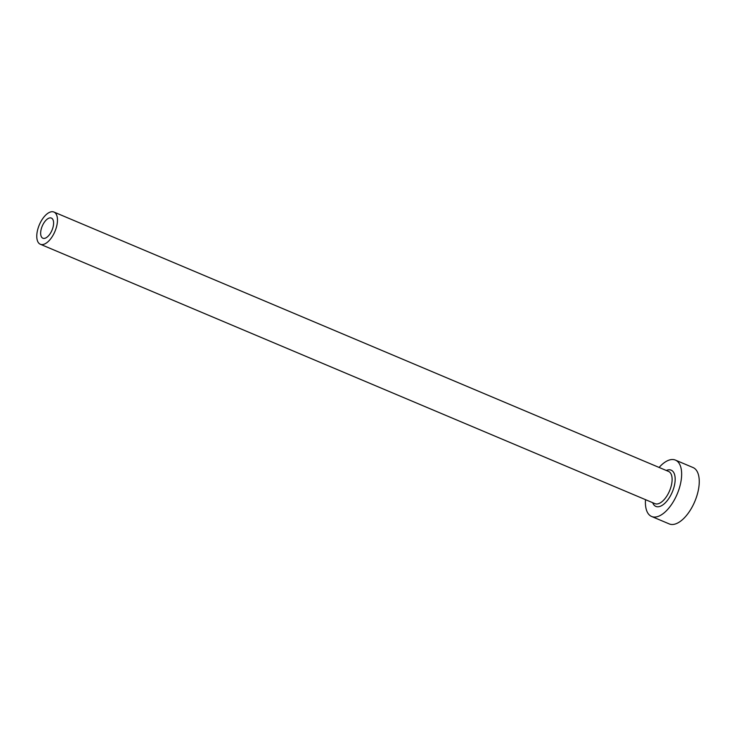 <?xml version="1.0" encoding="UTF-8"?>
<svg xmlns="http://www.w3.org/2000/svg" width="736" height="736" viewBox="0 0 736 736"><rect width="100%" height="100%" fill="white"/><g stroke="black" fill="none" stroke-linecap="round" stroke-linejoin="round"><path stroke-width="1.1" d="M42.982 238.252A10.93 5.299 -67.1 0 0 52.054 230.101A10.93 5.299 -67.1 0 0 51.373 218.077A10.93 5.299 -67.1 0 0 51.272 218.04A10.93 5.299 -67.1 0 0 42.2 226.191A10.93 5.299 -67.1 0 0 42.872 238.216A10.93 5.299 -67.1 0 0 42.982 238.252M53.756 211.968A17.48 8.473 -67.1 0 0 39.247 225.023A17.48 8.473 -67.1 0 0 40.324 244.251A17.48 8.473 -67.1 0 0 40.489 244.324A17.48 8.473 -67.1 0 0 55.007 231.27A17.48 8.473 -67.1 0 0 53.921 212.042A17.48 8.473 -67.1 0 0 53.756 211.968M645.509 499.661A30.599 14.83 -67.1 0 0 651.618 516.479A30.599 14.83 -67.1 0 0 651.912 516.598A30.599 14.83 -67.1 0 0 677.313 493.764A30.599 14.83 -67.1 0 0 675.418 460.101A30.599 14.83 -67.1 0 0 675.124 459.982A30.599 14.83 -67.1 0 0 659.097 467.452M651.618 516.479L669.236 523.912A30.599 14.83 -67.1 0 0 669.521 524.032A30.599 14.83 -67.1 0 0 694.922 501.198A30.599 14.83 -67.1 0 0 693.027 467.535L675.418 460.101M666.292 470.479A19.67 9.54 112.9 0 1 670.984 470.092A19.67 9.54 112.9 0 1 672.465 491.62A19.67 9.54 112.9 0 1 656.052 506.488A19.67 9.54 112.9 0 1 652.694 502.697M654.801 503.58A17.48 8.473 -67.1 0 0 654.957 503.654A17.48 8.473 -67.1 0 0 655.123 503.718A17.48 8.473 -67.1 0 0 669.64 490.673A17.48 8.473 -67.1 0 0 668.555 471.436A17.48 8.473 -67.1 0 0 668.389 471.371M40.324 244.251L654.957 503.654M53.921 212.042L668.555 471.436"/></g></svg>
